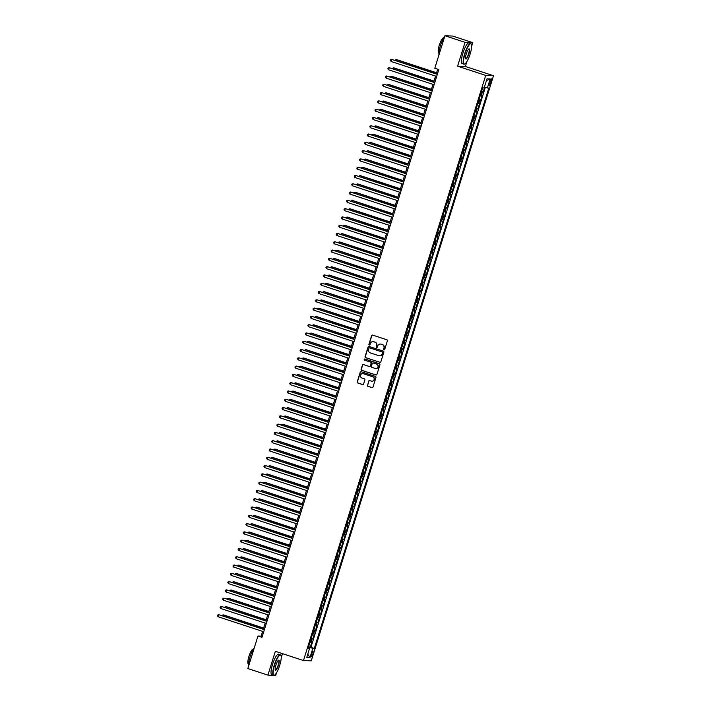 <?xml version="1.0" encoding="UTF-8"?>
<svg xmlns="http://www.w3.org/2000/svg" width="711" height="711" viewBox="0 0 711 711"><rect width="100%" height="100%" fill="white"/><g stroke="black" fill="none" stroke-linecap="round" stroke-linejoin="round"><path stroke-width="1.07" d="M383.967 349.865A0.595 0.578 -87.7 0 0 384.695 349.474L387.388 340.836A0.853 0.827 -87.7 0 0 386.855 339.76L372.653 335.094A0.853 0.827 -87.7 0 0 371.613 335.654L368.92 344.293A0.595 0.578 -87.7 0 0 369.444 345.075A0.595 0.578 -87.7 0 0 370.022 344.657L370.369 343.537A2.728 2.648 -87.7 0 1 373.702 341.769L374.893 342.151A2.728 2.648 -87.7 0 1 376.599 345.582L376.252 346.701A0.595 0.578 -87.7 0 0 376.786 347.483A0.595 0.578 -87.7 0 0 377.354 347.066L377.71 345.946A2.728 2.648 -87.7 0 1 381.043 344.177L382.225 344.559A2.728 2.648 -87.7 0 1 383.94 347.999L383.593 349.11A0.595 0.578 -87.7 0 0 383.967 349.865M380.447 344.053A2.728 2.648 -87.7 0 1 381.256 344.186L382.438 344.568A2.728 2.648 -87.7 0 1 384.153 348.008L383.798 349.119A0.595 0.578 -87.7 0 0 384.224 349.883M372.537 335.068A0.853 0.827 -87.7 0 0 371.817 335.663L369.125 344.302A0.595 0.578 -87.7 0 0 369.551 345.066M373.115 341.644A2.728 2.648 -87.7 0 1 373.915 341.769L375.097 342.16A2.728 2.648 -87.7 0 1 376.812 345.59L376.466 346.71A0.595 0.578 -87.7 0 0 376.883 347.475M312.796 654.209A2.782 0.649 108.2 0 0 312.991 651.534A2.782 0.649 108.2 0 0 311.445 654.156A2.782 0.649 108.2 0 0 311.249 656.831A2.782 0.649 108.2 0 0 312.796 654.209M367.418 385.255A0.853 0.827 -87.7 0 0 367.96 386.331L371.942 387.637A0.853 0.827 -87.7 0 0 372.982 387.086L375.968 377.479A0.853 0.827 -87.7 0 0 375.435 376.412L361.241 371.746A0.853 0.827 -87.7 0 0 360.193 372.297L357.206 381.896A0.853 0.827 -87.7 0 0 357.74 382.971L362.557 384.553A0.853 0.827 -87.7 0 0 363.597 384.002L364.876 379.887A0.853 0.827 -87.7 0 0 364.343 378.821L361.952 378.03A2.284 2.213 -87.7 0 1 362.726 373.577A2.284 2.213 -87.7 0 1 363.312 373.684L372.653 376.75A2.284 2.213 -87.7 0 1 371.889 381.212A2.284 2.213 -87.7 0 1 371.302 381.105L369.747 380.589A0.853 0.827 -87.7 0 0 368.698 381.149L367.631 385.264A0.853 0.827 -87.7 0 0 368.165 386.34L372.146 387.646A0.853 0.827 -87.7 0 0 372.262 387.673M275.344 651.303L267.923 675.13L247.837 668.536L257.969 635.998L261.986 637.323L438.811 69.589L434.794 68.274L444.926 35.737L465.021 42.34L457.6 66.167L485.72 75.41L303.473 660.546L275.344 651.303M379.816 362.334A0.853 0.827 -87.7 0 0 380.865 361.783L383.851 352.185A0.853 0.827 -87.7 0 0 383.318 351.11L369.116 346.444A0.853 0.827 -87.7 0 0 368.076 347.004L365.09 356.602A0.853 0.827 -87.7 0 0 365.623 357.669L380.03 362.343A0.853 0.827 -87.7 0 0 380.145 362.37M379.914 364.832L376.919 374.43A0.853 0.827 -87.7 0 1 375.879 374.99L361.677 370.324A0.853 0.827 -87.7 0 1 361.144 369.249L362.423 365.143A0.853 0.827 -87.7 0 1 363.463 364.583L369.222 366.476A0.853 0.827 -87.7 0 0 370.271 365.925L371.115 363.197A0.853 0.827 -87.7 0 0 370.582 362.13L364.583 360.157A0.595 0.578 -87.7 0 1 364.787 358.993A0.595 0.578 -87.7 0 1 364.939 359.019L379.381 363.756A0.853 0.827 -87.7 0 1 379.914 364.832M308.61 646.726L310.227 647.259L311.774 642.282L311.009 642.255L312.04 638.94L311.089 638.754M311.187 638.442L312.804 638.967L314.36 633.999L313.587 633.963L314.618 630.648L313.675 630.47M313.773 630.15L315.391 630.684L316.937 625.707L316.173 625.68L317.204 622.365L316.253 622.178M316.351 621.858L317.968 622.392L319.523 617.424L318.75 617.388L319.781 614.073L318.83 613.895M318.937 613.575L320.554 614.108L322.101 609.131L321.336 609.105L322.367 605.79L321.416 605.603M321.514 605.283L323.132 605.816L324.678 600.848L323.914 600.813L324.945 597.498L323.994 597.32M324.1 597L325.718 597.533L327.264 592.556L326.5 592.53L327.531 589.215L326.58 589.028M326.678 588.708L328.295 589.241L329.842 584.273L329.077 584.238L330.108 580.923L329.157 580.736M329.255 580.425L330.882 580.958L332.428 575.981L331.655 575.946L332.695 572.631L331.744 572.453M331.841 572.133L333.459 572.666L335.005 567.689L334.241 567.662L335.272 564.347L334.321 564.161M334.419 563.85L336.036 564.374L337.592 559.406L336.818 559.37L337.858 556.055L336.907 555.878M337.005 555.558L338.623 556.091L340.169 551.114L339.405 551.087L340.436 547.772L339.485 547.586M339.582 547.266L341.2 547.799L342.755 542.831L341.982 542.795L343.013 539.48L342.071 539.302M342.169 538.982L343.786 539.516L345.333 534.539L344.568 534.512L345.599 531.197L344.648 531.01M344.746 530.69L346.364 531.224L347.919 526.256L347.146 526.22L348.177 522.905L347.235 522.727M347.332 522.407L348.95 522.941L350.496 517.963L349.732 517.937L350.763 514.622L349.812 514.435M349.91 514.115L351.527 514.648L353.074 509.68L352.309 509.645L353.34 506.33L352.389 506.143M352.496 505.832L354.114 506.365L355.66 501.388L354.896 501.353L355.927 498.038L354.976 497.86M355.073 497.54L356.691 498.073L358.237 493.096L357.473 493.07L358.504 489.755L357.553 489.568M357.66 489.257L359.277 489.781L360.824 484.813L360.059 484.778L361.09 481.463L360.139 481.285M360.237 480.965L361.855 481.498L363.401 476.521L362.637 476.494L363.668 473.179L362.717 472.993M362.814 472.682L364.441 473.206L365.987 468.238L365.214 468.202L366.254 464.887L365.303 464.71M365.401 464.39L367.018 464.923L368.565 459.946L367.8 459.919L368.831 456.604L367.88 456.418M367.978 456.098L369.596 456.631L371.151 451.663L370.378 451.627L371.418 448.312L370.467 448.134M370.564 447.814L372.182 448.348L373.728 443.371L372.964 443.344L373.995 440.029L373.044 439.842M373.142 439.522L374.759 440.056L376.315 435.088L375.541 435.052L376.572 431.737L375.63 431.55M375.728 431.239L377.345 431.773L378.892 426.796L378.128 426.76L379.159 423.445L378.208 423.267M378.305 422.947L379.923 423.48L381.478 418.503L380.705 418.477L381.736 415.162L380.785 414.975M380.892 414.664L382.509 415.188L384.056 410.22L383.291 410.185L384.322 406.87L383.371 406.692M383.469 406.372L385.086 406.905L386.633 401.928L385.869 401.902L386.9 398.587L385.949 398.4M386.055 398.089L387.673 398.613L389.219 393.645L388.455 393.61L389.486 390.295L388.535 390.117M388.633 389.797L390.25 390.33L391.797 385.353L391.032 385.326L392.063 382.011L391.112 381.825M391.21 381.505L392.836 382.038L394.383 377.07L393.61 377.034L394.649 373.719L393.698 373.542M393.796 373.222L395.414 373.755L396.96 368.778L396.196 368.751L397.227 365.436L396.276 365.25M396.374 364.93L397.991 365.463L399.546 360.495L398.773 360.459L399.813 357.144L398.862 356.966M398.96 356.646L400.577 357.18L402.124 352.203L401.36 352.176L402.39 348.852L401.439 348.674M401.537 348.354L403.155 348.888L404.71 343.911L403.937 343.884L404.968 340.569L404.026 340.382M404.124 340.071L405.741 340.596L407.287 335.628L406.523 335.592L407.554 332.277L406.603 332.099M406.701 331.779L408.318 332.313L409.874 327.336L409.101 327.309L410.131 323.994L409.189 323.807M409.287 323.496L410.905 324.02L412.451 319.052L411.687 319.017L412.718 315.702L411.767 315.524M411.865 315.204L413.482 315.737L415.028 310.76L414.264 310.734L415.295 307.419L414.344 307.232M414.451 306.912L416.068 307.445L417.615 302.477L416.85 302.442L417.881 299.127L416.93 298.949M417.028 298.629L418.646 299.162L420.192 294.185L419.428 294.158L420.459 290.843L419.508 290.657M419.606 290.337L421.232 290.87L422.778 285.902L422.014 285.866L423.045 282.551L422.094 282.374M422.192 282.054L423.809 282.587L425.356 277.61L424.591 277.583L425.622 274.268L424.671 274.082M424.769 273.762L426.387 274.295L427.942 269.327L427.169 269.291L428.209 265.976L427.258 265.79M427.355 265.479L428.973 266.003L430.519 261.035L429.755 260.999L430.786 257.684L429.835 257.506M429.933 257.186L431.55 257.72L433.106 252.743L432.332 252.716L433.372 249.401L432.421 249.214M432.519 248.903L434.137 249.428L435.683 244.46L434.919 244.424L435.95 241.109L434.999 240.931M435.096 240.611L436.714 241.145L438.269 236.168L437.496 236.141L438.527 232.826L437.585 232.639M437.683 232.319L439.3 232.853L440.847 227.884L440.082 227.849L441.113 224.534L440.162 224.356M440.26 224.036L441.878 224.569L443.433 219.592L442.66 219.566L443.691 216.251L442.74 216.064M442.846 215.744L444.464 216.277L446.01 211.309L445.246 211.274L446.277 207.959L445.326 207.781M445.424 207.461L447.041 207.994L448.588 203.017L447.823 202.991L448.854 199.675L447.903 199.489M448.01 199.169L449.628 199.702L451.174 194.734L450.41 194.698L451.441 191.383L450.49 191.197M450.587 190.886L452.205 191.419L453.751 186.442L452.987 186.406L454.018 183.091L453.067 182.914M453.165 182.594L454.791 183.127L456.338 178.15L455.564 178.123L456.604 174.808L455.653 174.622M455.751 174.311L457.369 174.835L458.915 169.867L458.151 169.831L459.182 166.516L458.231 166.338M458.328 166.019L459.946 166.552L461.501 161.575L460.728 161.548L461.768 158.233L460.817 158.046M460.915 157.726L462.532 158.26L464.079 153.292L463.314 153.256L464.345 149.941L463.394 149.763M463.492 149.443L465.11 149.977L466.665 145L465.892 144.973L466.923 141.658L465.981 141.471M466.078 141.151L467.696 141.685L469.242 136.716L468.478 136.681L469.509 133.366L468.558 133.188M468.656 132.868L470.273 133.401L471.828 128.424L471.055 128.398L472.086 125.083L471.144 124.896M471.242 124.576L472.859 125.109L474.406 120.141L473.642 120.106L474.672 116.791L473.722 116.604M473.819 116.293L475.437 116.826L476.983 111.849L476.219 111.814L477.25 108.499L476.299 108.321M476.406 108.001L478.023 108.534L479.57 103.557L478.805 103.53L479.836 100.215L478.885 100.029M478.983 99.718L480.6 100.242L482.147 95.274L480.432 95.061M489.87 81.365L489.301 83.187A2.693 0.631 108.2 0 0 489.115 85.782A2.693 0.631 108.2 0 0 490.608 83.24L491.177 81.418A2.693 0.631 108.2 0 0 491.363 78.832A2.693 0.631 108.2 0 0 489.87 81.365M485.72 75.41L493.505 75.722L311.258 660.866L303.473 660.546M310.227 647.259L314.306 648.396L488.812 88.12L484.351 87.257M314.306 648.396L312.831 648.334L309.996 657.453L306.796 657.32L309.64 648.201L308.165 648.148L482.671 87.871L484.147 87.933L486.982 78.814L490.181 78.948L487.337 88.066M481.56 91.426L483.187 91.959L481.463 91.746M480.6 100.242L479.836 100.215M478.023 108.534L477.25 108.499M475.437 116.826L474.672 116.791M472.859 125.109L472.086 125.083M470.273 133.401L469.509 133.366M467.696 141.685L466.923 141.658M465.11 149.977L464.345 149.941M462.532 158.26L461.768 158.233M459.946 166.552L459.182 166.516M457.369 174.835L456.604 174.808M454.791 183.127L454.018 183.091M452.205 191.419L451.441 191.383M449.628 199.702L448.854 199.675M447.041 207.994L446.277 207.959M444.464 216.277L443.691 216.251M441.878 224.569L441.113 224.534M439.3 232.853L438.527 232.826M436.714 241.145L435.95 241.109M434.137 249.428L433.372 249.401M431.55 257.72L430.786 257.684M428.973 266.003L428.209 265.976M426.387 274.295L425.622 274.268M423.809 282.587L423.045 282.551M421.232 290.87L420.459 290.843M418.646 299.162L417.881 299.127M416.068 307.445L415.295 307.419M413.482 315.737L412.718 315.702M410.905 324.02L410.131 323.994M408.318 332.313L407.554 332.277M405.741 340.596L404.968 340.569M403.155 348.888L402.39 348.852M400.577 357.18L399.813 357.144M397.991 365.463L397.227 365.436M395.414 373.755L394.649 373.719M392.836 382.038L392.063 382.011M390.25 390.33L389.486 390.295M387.673 398.613L386.9 398.587M385.086 406.905L384.322 406.87M382.509 415.188L381.736 415.162M379.923 423.48L379.159 423.445M377.345 431.773L376.572 431.737M374.759 440.056L373.995 440.029M372.182 448.348L371.418 448.312M369.596 456.631L368.831 456.604M367.018 464.923L366.254 464.887M364.441 473.206L363.668 473.179M361.855 481.498L361.09 481.463M359.277 489.781L358.504 489.755M356.691 498.073L355.927 498.038M354.114 506.365L353.34 506.33M351.527 514.648L350.763 514.622M348.95 522.941L348.177 522.905M346.364 531.224L345.599 531.197M343.786 539.516L343.013 539.48M341.2 547.799L340.436 547.772M338.623 556.091L337.858 556.055M336.036 564.374L335.272 564.347M333.459 572.666L332.695 572.631M330.882 580.958L330.108 580.923M328.295 589.241L327.531 589.215M325.718 597.533L324.945 597.498M323.132 605.816L322.367 605.79M320.554 614.108L319.781 614.073M317.968 622.392L317.204 622.365M315.391 630.684L314.618 630.648M312.804 638.967L312.04 638.94M310.929 647.286L485.284 87.506M483.187 91.959L484.626 87.329M308.618 647.765L308.476 647.143M471.615 46.437L472.797 42.66L465.021 42.34M472.797 42.66L452.711 36.057L444.926 35.737M267.923 675.13L273.317 675.352M274.082 675.388L275.708 675.45L276.526 672.81M281.236 657.684L282.498 653.649M457.6 66.167L465.376 66.487L466.905 61.564M465.376 66.487L493.505 75.722M262.599 631.377L261.124 636.132L257.969 635.998M437.692 69.225L436.243 73.864M435.559 76.077L433.666 82.156M432.972 84.36L431.079 90.439M430.395 92.652L428.502 98.731M427.818 100.944L425.925 107.023M425.231 109.227L423.338 115.306M422.654 117.519L420.761 123.598M420.068 125.803L418.175 131.882M417.49 134.095L415.597 140.174M414.904 142.378L413.011 148.457M412.327 150.67L410.434 156.749M409.74 158.953L407.847 165.032M407.163 167.245L405.27 173.324M404.577 175.537L402.684 181.607M401.999 183.82L400.106 189.899M399.422 192.112L397.52 198.191M396.836 200.395L394.943 206.474M394.258 208.687L392.365 214.766M391.672 216.971L389.779 223.05M389.095 225.263L387.202 231.342M386.508 233.546L384.615 239.625M383.931 241.838L382.038 247.917M381.345 250.121L379.452 256.2M378.767 258.413L376.874 264.492M376.181 266.705L374.288 272.784M373.604 274.988L371.711 281.067M371.018 283.28L369.125 289.359M368.44 291.563L366.547 297.642M365.863 299.855L363.97 305.934M363.277 308.139L361.384 314.218M360.699 316.431L358.806 322.51M358.113 324.714L356.22 330.793M355.536 333.006L353.643 339.085M352.949 341.298L351.056 347.377M350.372 349.581L348.479 355.66M347.786 357.873L345.893 363.952M345.208 366.156L343.315 372.235M342.622 374.448L340.729 380.527M340.045 382.731L338.152 388.81M337.467 391.023L335.565 397.102M334.881 399.306L332.988 405.386M332.304 407.599L330.411 413.678M329.717 415.891L327.824 421.97M327.14 424.174L325.247 430.253M324.554 432.466L322.661 438.545M321.976 440.749L320.083 446.828M319.39 449.041L317.497 455.12M316.813 457.324L314.92 463.403M314.226 465.616L312.333 471.695M311.649 473.899L309.756 479.978M309.063 482.191L307.17 488.27M306.485 490.483L304.592 496.554M303.908 498.767L302.015 504.846M301.322 507.059L299.429 513.138M298.744 515.342L296.851 521.421M296.158 523.634L294.265 529.713M293.581 531.917L291.688 537.996M290.995 540.209L289.101 546.288M288.417 548.492L286.524 554.571M285.831 556.784L283.938 562.863M283.254 565.067L281.36 571.146M280.667 573.359L278.774 579.438M278.09 581.651L276.197 587.73M275.512 589.934L273.611 596.014M272.926 598.227L271.033 604.306M270.349 606.51L268.456 612.589M267.763 614.802L265.87 620.881M265.185 623.085L263.292 629.164M262.243 636.496L261.124 636.132M477.854 103.344L478.805 103.53M475.268 111.636L476.219 111.814M472.691 119.928L473.642 120.106M470.104 128.211L471.055 128.398M467.527 136.503L468.478 136.681M464.941 144.786L465.892 144.973M462.363 153.078L463.314 153.256M459.786 161.361L460.728 161.548M457.2 169.653L458.151 169.831M454.622 177.937L455.564 178.123M452.036 186.229L452.987 186.406M449.459 194.512L450.41 194.698M446.872 202.804L447.823 202.991M444.295 211.096L445.246 211.274M441.709 219.379L442.66 219.566M439.131 227.671L440.082 227.849M436.545 235.954L437.496 236.141M433.968 244.246L434.919 244.424M431.381 252.529L432.332 252.716M428.804 260.821L429.755 260.999M426.227 269.105L427.169 269.291M423.64 277.397L424.591 277.583M421.063 285.689L422.014 285.866M418.477 293.972L419.428 294.158M415.899 302.264L416.85 302.442M413.313 310.547L414.264 310.734M410.736 318.839L411.687 319.017M408.15 327.122L409.101 327.309M405.572 335.414L406.523 335.592M402.986 343.697L403.937 343.884M400.409 351.989L401.36 352.176M397.831 360.281L398.773 360.459M395.245 368.565L396.196 368.751M392.668 376.857L393.61 377.034M390.081 385.14L391.032 385.326M387.504 393.432L388.455 393.61M384.918 401.715L385.869 401.902M382.34 410.007L383.291 410.185M379.754 418.29L380.705 418.477M377.177 426.582L378.128 426.76M374.59 434.874L375.541 435.052M372.013 443.157L372.964 443.344M369.427 451.449L370.378 451.627M366.849 459.733L367.8 459.919M364.272 468.025L365.214 468.202M361.686 476.308L362.637 476.494M359.108 484.6L360.059 484.778M356.522 492.883L357.473 493.07M353.945 501.175L354.896 501.353M351.358 509.458L352.309 509.645M348.781 517.75L349.732 517.937M346.195 526.042L347.146 526.22M343.617 534.325L344.568 534.512M341.031 542.617L341.982 542.795M338.454 550.901L339.405 551.087M335.876 559.193L336.818 559.37M333.29 567.476L334.241 567.662M330.713 575.768L331.655 575.946M328.127 584.051L329.077 584.238M325.549 592.343L326.5 592.53M322.963 600.635L323.914 600.813M320.385 608.918L321.336 609.105M317.799 617.21L318.75 617.388M315.222 625.493L316.173 625.68M312.636 633.785L313.587 633.963M309.64 648.201L308.325 647.641M310.058 642.069L311.009 642.255M308.778 647.241L312.831 648.334M486.431 80.583L490.181 78.948M309.996 657.453L307.765 654.209M369 346.417A0.853 0.827 -87.7 0 0 368.289 347.004L365.294 356.611A0.853 0.827 -87.7 0 0 365.827 357.677L380.03 362.343M382.465 352.718A0.595 0.578 -87.7 0 0 382.091 351.963L369.631 347.866A0.595 0.578 -87.7 0 0 368.902 348.257L368.538 349.439A2.728 2.648 -87.7 0 0 370.244 352.869L378.767 355.669A2.728 2.648 -87.7 0 0 382.1 353.891L382.678 352.718A0.595 0.578 -87.7 0 0 382.305 351.972L382.091 351.963M369.587 347.857A0.595 0.578 -87.7 0 1 369.844 347.875L382.305 351.972M379.567 355.793A2.728 2.648 -87.7 0 0 382.314 353.9L382.1 353.891M382.678 352.718L382.314 353.9M363.357 364.556A0.853 0.827 -87.7 0 0 362.637 365.152L361.357 369.258A0.853 0.827 -87.7 0 0 361.89 370.333L376.092 374.99A0.853 0.827 -87.7 0 0 376.208 375.026M369.551 366.512A0.853 0.827 -87.7 0 0 370.475 365.934L371.329 363.205A0.853 0.827 -87.7 0 0 370.795 362.13L364.583 360.157M364.894 359.002A0.595 0.578 -87.7 0 0 364.796 360.166M375.204 368.44A2.284 2.213 -87.7 0 0 378.056 366.663A2.284 2.213 -87.7 0 0 376.554 364.085L373.266 363.01A0.853 0.827 -87.7 0 0 372.217 363.561L371.373 366.289A0.853 0.827 -87.7 0 0 371.906 367.356L375.204 368.44M375.888 368.547A2.284 2.213 -87.7 0 0 376.768 364.094L376.554 364.085M373.151 362.974A0.853 0.827 -87.7 0 1 373.471 363.019L376.768 364.094M369.631 380.563A0.853 0.827 -87.7 0 0 368.911 381.158L367.631 385.264M371.986 381.212A2.284 2.213 -87.7 0 0 372.866 376.759L372.653 376.75M362.832 373.586A2.284 2.213 -87.7 0 1 363.517 373.693L372.866 376.759M361.126 371.72A0.853 0.827 -87.7 0 0 360.406 372.306L357.42 381.905A0.853 0.827 -87.7 0 0 357.953 382.98L362.761 384.562A0.853 0.827 -87.7 0 0 362.877 384.589M436.59 72.771L396.525 59.608L395.698 60.551M436.545 72.904L396 59.591L394.801 60.248M437.363 74.237L391.788 59.413L437.327 74.371M391.148 61.484L390.455 60.533L390.712 59.697L391.788 59.413L391.148 61.484L436.678 76.441M470.131 54.036A10.612 2.48 108.2 0 0 471.34 44.331A10.612 2.48 108.2 0 0 464.994 53.832A10.612 2.48 108.2 0 0 464.914 63.901A10.612 2.48 108.2 0 0 470.131 54.036M464.763 63.972A10.869 2.533 -71.8 0 1 464.603 64.07A10.869 2.533 -71.8 0 1 463.928 64.186A10.869 2.533 -71.8 0 1 464.692 53.743A10.869 2.533 -71.8 0 1 470.718 43.522A10.869 2.533 -71.8 0 1 471.189 44.011A10.869 2.533 -71.8 0 1 471.26 44.18M468.842 53.983A5.306 1.235 -71.8 0 1 465.669 58.737A5.306 1.235 -71.8 0 1 466.283 53.876A5.306 1.235 -71.8 0 1 468.887 48.943A5.306 1.235 -71.8 0 1 468.842 53.983M465.607 58.551A5.048 1.173 108.2 0 0 465.749 58.649A5.048 1.173 108.2 0 0 468.54 53.903A5.048 1.173 108.2 0 0 468.896 49.059A5.048 1.173 108.2 0 0 468.727 49.059M438.954 54.907A10.869 2.533 -71.8 0 1 440.42 45.771A10.869 2.533 -71.8 0 1 444.615 36.75M445.593 35.763A10.869 2.533 -71.8 0 1 446.446 35.55L447.317 35.834M438.936 52.765L438.758 52.712A7.83 1.822 -71.8 0 1 439.309 45.193A7.83 1.822 -71.8 0 1 443.646 37.834L443.824 37.896M463.928 64.186L462.159 63.599A10.869 2.533 -71.8 0 1 462.923 53.165A10.869 2.533 -71.8 0 1 468.949 42.944L470.718 43.522M279.743 665.283A10.612 2.48 108.2 0 0 280.961 655.578A10.612 2.48 108.2 0 0 274.615 665.069A10.612 2.48 108.2 0 0 274.526 675.148A10.612 2.48 108.2 0 0 279.743 665.283M274.384 675.219A10.869 2.533 -71.8 0 1 274.224 675.317A10.869 2.533 -71.8 0 1 273.548 675.432A10.869 2.533 -71.8 0 1 274.313 664.989A10.869 2.533 -71.8 0 1 280.33 654.769A10.869 2.533 -71.8 0 1 280.809 655.258A10.869 2.533 -71.8 0 1 280.881 655.426M278.463 665.229A5.306 1.235 -71.8 0 1 275.29 669.975A5.306 1.235 -71.8 0 1 275.895 665.123A5.306 1.235 -71.8 0 1 278.508 660.19A5.306 1.235 -71.8 0 1 278.463 665.229M275.228 669.798A5.048 1.173 108.2 0 0 275.361 669.886A5.048 1.173 108.2 0 0 278.161 665.149A5.048 1.173 108.2 0 0 278.516 660.306A5.048 1.173 108.2 0 0 278.348 660.297M248.574 666.154A10.869 2.533 -71.8 0 1 250.041 657.017A10.869 2.533 -71.8 0 1 254.227 647.997M248.557 664.012L248.379 663.958A7.83 1.822 -71.8 0 1 248.93 656.44A7.83 1.822 -71.8 0 1 253.267 649.081L253.436 649.134M273.548 675.432L271.78 674.846A10.869 2.533 -71.8 0 1 272.544 664.412A10.869 2.533 -71.8 0 1 278.561 654.182L280.33 654.769M434.003 81.054L393.938 67.901L393.121 68.834M433.968 81.196L393.414 67.874L392.214 68.54M431.426 89.346L391.361 76.184L390.535 77.126M431.381 89.479L390.837 76.166L389.637 76.824M428.84 97.629L388.775 84.476L387.957 85.409M428.804 97.771L388.25 84.449L387.051 85.116M426.262 105.921L386.197 92.759L385.371 93.701M426.218 106.055L385.673 92.741L384.473 93.408M434.785 82.52L389.21 67.705L434.741 82.663M388.562 69.776L387.868 68.816L388.126 67.989L389.21 67.705L388.562 69.776L434.101 84.733M432.208 90.812L386.633 75.988L432.164 90.946M385.984 78.068L385.291 77.108L385.549 76.273L386.633 75.988L385.984 78.068L431.515 93.017M429.622 99.096L384.047 84.28L429.577 99.238M383.398 86.351L382.705 85.391L382.971 84.565L384.047 84.28L383.398 86.351L428.937 101.309M427.044 107.388L381.469 92.563L427 107.521M380.82 94.643L380.127 93.683L380.385 92.857L381.469 92.563L380.82 94.643L426.351 109.592M423.685 114.213L383.62 101.051L382.794 101.984M423.64 114.347L383.087 101.024L381.887 101.691M424.458 115.671L378.883 100.855L424.414 115.813M378.243 102.926L377.55 101.966L377.808 101.14L378.883 100.855L378.243 102.926L423.774 117.884M421.099 122.496L381.034 109.334L380.207 110.276M421.054 122.639L380.509 109.316L379.31 109.983M421.881 123.963L376.306 109.147L421.836 124.096M375.657 111.218L374.964 110.258L375.221 109.432L376.306 109.147L375.657 111.218L421.188 126.176M418.521 130.788L378.456 117.626L377.63 118.559M418.477 130.922L377.923 117.599L376.732 118.266M419.294 132.255L373.719 117.431L419.25 132.388M373.079 119.501L372.386 118.541L372.644 117.715L373.719 117.431L373.079 119.501L418.61 134.459M415.935 139.072L375.87 125.909L375.044 126.851M415.891 139.214L375.346 125.891L374.146 126.558M416.717 140.538L371.142 125.723L416.673 140.68M370.493 127.793L369.8 126.834L370.058 126.007L371.142 125.723L370.493 127.793L416.024 142.751M413.358 147.364L373.293 134.201L372.466 135.143M413.313 147.497L372.768 134.183L371.569 134.841M414.131 148.83L368.556 134.006L414.086 148.963M367.916 136.077L367.223 135.126L367.48 134.29L368.556 134.006L367.916 136.077L413.447 151.034M410.771 155.647L370.707 142.493L369.88 143.426M410.727 155.789L370.182 142.467L368.982 143.133M411.553 157.113L365.978 142.298L411.509 157.255M365.33 144.369L364.636 143.409L364.894 142.582L365.978 142.298L365.33 144.369L410.86 159.326M408.194 163.939L368.129 150.776L367.303 151.719M408.15 164.072L367.605 150.759L366.405 151.416M408.967 165.405L363.392 150.581L408.932 165.539M362.752 152.652L362.059 151.701L362.317 150.865L363.392 150.581L362.752 152.652L408.283 167.609M405.608 172.222L365.543 159.068L364.725 160.002M405.563 172.364L365.019 159.042L363.819 159.708M406.39 173.688L360.815 158.873L406.345 173.831M360.166 160.944L359.473 159.984L359.73 159.157L360.815 158.873L360.166 160.944L405.705 175.901M403.03 180.514L362.966 167.352L362.139 168.294M402.986 180.647L362.441 167.334L361.241 168M403.804 181.98L358.237 167.156L403.768 182.114M357.589 169.236L356.895 168.276L357.153 167.441L358.237 167.156L357.589 169.236L403.119 184.185M400.444 188.806L360.379 175.644L359.562 176.577M400.409 188.939L359.855 175.617L358.655 176.284M401.226 190.264L355.651 175.448L401.182 190.406M355.002 177.519L354.309 176.559L354.567 175.733L355.651 175.448L355.002 177.519L400.542 192.477M397.867 197.089L357.802 183.927L356.975 184.869M397.822 197.231L357.278 183.909L356.078 184.576M398.649 198.556L353.074 183.74L398.604 198.689M352.425 185.811L351.732 184.851L351.989 184.025L353.074 183.74L352.425 185.811L397.956 200.769M395.28 205.381L355.216 192.219L354.398 193.152M395.245 205.515L354.691 192.192L353.491 192.859M396.063 206.848L350.487 192.023L396.018 206.981M349.848 194.094L349.154 193.134L349.412 192.308L350.487 192.023L349.848 194.094L395.378 209.052M392.703 213.664L352.638 200.502L351.812 201.444M392.659 213.807L352.114 200.484L350.914 201.151M393.485 215.131L347.91 200.315L393.441 215.273M347.261 202.386L346.568 201.426L346.826 200.6L347.91 200.315L347.261 202.386L392.792 217.344M390.126 221.956L350.061 208.794L349.234 209.736M390.081 222.09L349.528 208.776L348.337 209.434M390.899 223.423L345.324 208.599L390.854 223.556M344.684 210.669L343.991 209.718L344.248 208.883L345.324 208.599L344.684 210.669L390.215 225.627M387.539 230.24L347.475 217.077L346.648 218.019M387.495 230.382L346.95 217.059L345.75 217.726M388.322 231.706L342.746 216.891L388.277 231.848M342.098 218.961L341.404 218.001L341.662 217.175L342.746 216.891L342.098 218.961L387.628 233.919M384.962 238.532L344.897 225.369L344.071 226.311M384.918 238.665L344.364 225.351L343.173 226.009M385.735 239.998L340.16 225.174L385.691 240.131M339.52 227.244L338.827 226.294L339.085 225.458L340.16 225.174L339.52 227.244L385.051 242.202M382.376 246.815L342.311 233.661L341.484 234.594M382.331 246.957L341.787 233.635L340.587 234.301M383.158 248.281L337.583 233.466L383.113 248.423M336.934 235.537L336.241 234.577L336.499 233.75L337.583 233.466L336.934 235.537L382.465 250.494M379.798 255.107L339.734 241.944L338.907 242.886M379.754 255.24L339.209 241.927L338.009 242.593M380.572 256.573L334.997 241.749L380.536 256.707M334.357 243.829L333.663 242.869L333.921 242.033L334.997 241.749L334.357 243.829L379.887 258.777M377.212 263.399L337.147 250.236L336.321 251.17M377.168 263.532L336.623 250.21L335.423 250.876M377.994 264.856L332.419 250.041L377.95 264.999M331.77 252.112L331.077 251.152L331.335 250.325L332.419 250.041L331.77 252.112L377.301 267.069M374.635 271.682L334.57 258.52L333.743 259.462M374.59 271.824L334.046 258.502L332.846 259.168M375.408 273.148L329.833 258.333L375.372 273.282M329.193 260.404L328.5 259.444L328.758 258.617L329.833 258.333L329.193 260.404L374.724 275.361M372.049 279.974L331.984 266.812L331.166 267.745M372.013 280.107L331.459 266.785L330.26 267.452M369.471 288.257L329.406 275.095L328.58 276.037M369.427 288.399L328.882 275.077L327.682 275.744M366.885 296.549L326.82 283.387L326.002 284.329M366.849 296.683L326.296 283.36L325.096 284.027M372.831 281.44L327.256 266.616L372.786 281.574M326.607 268.687L325.914 267.727L326.171 266.901L327.256 266.616L326.607 268.687L372.146 283.645M370.253 289.724L324.678 274.908L370.209 289.866M324.029 276.979L323.336 276.019L323.594 275.193L324.678 274.908L324.029 276.979L369.56 291.937M367.667 298.016L322.092 283.191L367.623 298.149M321.452 285.262L320.75 284.302L321.017 283.476L322.092 283.191L321.452 285.262L366.983 300.22M364.308 304.832L324.243 291.67L323.416 292.612M364.263 304.975L323.718 291.652L322.518 292.319M365.09 306.299L319.515 291.483L365.045 306.441M318.866 293.554L318.173 292.594L318.43 291.768L319.515 291.483L318.866 293.554L364.396 308.512M361.73 313.124L321.665 299.962L320.839 300.904M361.686 313.258L321.132 299.944L319.932 300.602M362.503 314.591L316.928 299.766L362.459 314.724M316.288 301.837L315.595 300.886L315.853 300.051L316.928 299.766L316.288 301.837L361.819 316.795M359.144 321.408L319.079 308.254L318.252 309.187M359.099 321.55L318.555 308.227L317.355 308.894M359.926 322.874L314.351 308.059L359.882 323.016M313.702 310.129L313.009 309.169L313.267 308.343L314.351 308.059L313.702 310.129L359.233 325.087M356.567 329.7L316.502 316.537L315.675 317.479M356.522 329.833L315.968 316.519L314.777 317.186M357.34 331.166L311.765 316.342L357.295 331.299M311.125 318.421L310.431 317.462L310.689 316.626L311.765 316.342L311.125 318.421L356.655 333.37M353.98 337.992L313.915 324.829L313.089 325.762M353.936 338.125L313.391 324.803L312.191 325.469M354.762 339.449L309.187 324.634L354.718 339.591M308.538 326.705L307.845 325.745L308.103 324.918L309.187 324.634L308.538 326.705L354.069 341.662M351.403 346.275L311.338 333.112L310.511 334.054M351.358 346.408L310.814 333.095L309.614 333.761M352.176 347.741L306.601 332.926L352.141 347.875M305.961 334.997L305.268 334.037L305.526 333.21L306.601 332.926L305.961 334.997L351.492 349.954M348.817 354.567L308.752 341.404L307.925 342.338M348.772 354.7L308.227 341.378L307.028 342.044M349.599 356.033L304.024 341.209L349.554 356.167M303.375 343.28L302.682 342.32L302.939 341.493L304.024 341.209L303.375 343.28L348.905 358.237M346.239 362.85L306.174 349.688L305.348 350.63M346.195 362.992L305.65 349.67L304.45 350.336M347.012 364.316L301.437 349.501L346.977 364.459M300.797 351.572L300.104 350.612L300.362 349.785L301.437 349.501L300.797 351.572L346.328 366.529M343.653 371.142L303.588 357.98L302.77 358.922M343.617 371.275L303.064 357.953L301.864 358.62M344.435 372.608L298.86 357.784L344.391 372.742M298.211 359.855L297.518 358.895L297.776 358.068L298.86 357.784L298.211 359.855L343.751 374.813M341.076 379.425L301.011 366.263L300.184 367.205M341.031 379.567L300.486 366.245L299.287 366.912M341.849 380.892L296.283 366.076L341.813 381.034M295.634 368.147L294.941 367.187L295.198 366.361L296.283 366.076L295.634 368.147L341.164 383.105M338.489 387.717L298.424 374.555L297.607 375.497M338.454 387.851L297.9 374.537L296.7 375.195M339.271 389.184L293.696 374.359L339.227 389.317M293.048 376.43L292.354 375.479L292.612 374.644L293.696 374.359L293.048 376.43L338.587 391.388M335.912 396L295.847 382.847L295.021 383.78M335.868 396.143L295.323 382.82L294.123 383.487M336.694 397.467L291.119 382.651L336.65 397.609M290.47 384.722L289.777 383.762L290.035 382.936L291.119 382.651L290.47 384.722L336.001 399.68M333.326 404.292L293.261 391.13L292.443 392.072M333.29 404.426L292.736 391.112L291.537 391.77M334.108 405.759L288.533 390.934L334.063 405.892M287.893 393.014L287.2 392.054L287.457 391.219L288.533 390.934L287.893 393.014L333.423 407.963M330.748 412.576L290.683 399.422L289.857 400.355M330.704 412.718L290.159 399.395L288.959 400.062M331.53 414.042L285.955 399.226L331.486 414.184M285.307 401.297L284.613 400.337L284.871 399.511L285.955 399.226L285.307 401.297L330.837 416.255M328.171 420.868L288.106 407.705L287.28 408.647M328.127 421.001L287.573 407.687L286.382 408.354M328.944 422.334L283.369 407.51L328.9 422.467M282.729 409.589L282.036 408.629L282.294 407.803L283.369 407.51L282.729 409.589L328.26 424.547M325.585 429.16L285.52 415.997L284.693 416.93M325.54 429.293L284.995 415.971L283.796 416.637M326.367 430.617L280.792 415.802L326.322 430.759M280.143 417.872L279.45 416.913L279.707 416.086L280.792 415.802L280.143 417.872L325.674 432.83M323.007 437.443L282.942 424.28L282.116 425.222M322.963 437.585L282.418 424.263L281.218 424.929M323.781 438.909L278.205 424.094L323.736 439.043M277.566 426.165L276.872 425.205L277.13 424.378L278.205 424.094L277.566 426.165L323.096 441.122M320.421 445.735L280.356 432.572L279.53 433.514M320.377 445.868L279.832 432.546L278.632 433.212M321.203 447.201L275.628 432.377L321.159 447.335M274.979 434.448L274.286 433.488L274.544 432.661L275.628 432.377L274.979 434.448L320.51 449.405M317.844 454.018L277.779 440.856L276.952 441.798M317.799 454.16L277.254 440.838L276.055 441.504M318.617 455.484L273.042 440.669L318.581 455.627M272.402 442.74L271.709 441.78L271.966 440.953L273.042 440.669L272.402 442.74L317.933 457.697M315.257 462.31L275.193 449.148L274.366 450.09M315.213 462.443L274.668 449.13L273.468 449.787M316.04 463.776L270.464 448.952L315.995 463.91M269.816 451.023L269.122 450.072L269.38 449.236L270.464 448.952L269.816 451.023L315.346 465.981M312.68 470.593L272.615 457.44L271.789 458.373M312.636 470.735L272.091 457.413L270.891 458.08M313.453 472.06L267.887 457.244L313.418 472.202M267.238 459.315L266.545 458.355L266.803 457.529L267.887 457.244L267.238 459.315L312.769 474.273M310.094 478.885L270.029 465.723L269.211 466.665M310.058 479.018L269.505 465.705L268.305 466.363M310.876 480.352L265.301 465.527L310.831 480.485M264.652 467.598L263.959 466.647L264.216 465.812L265.301 465.527L264.652 467.598L310.192 482.556M307.516 487.168L267.452 474.015L266.625 474.948M307.472 487.311L266.927 473.988L265.727 474.655M308.298 488.635L262.723 473.819L308.254 488.777M262.075 475.89L261.381 474.93L261.639 474.104L262.723 473.819L262.075 475.89L307.605 490.848M304.93 495.46L264.865 482.298L264.048 483.24M304.895 495.594L264.341 482.28L263.141 482.947M305.712 496.927L260.137 482.102L305.668 497.06M259.497 484.182L258.795 483.222L259.062 482.396L260.137 482.102L259.497 484.182L305.028 499.131M302.353 503.752L262.288 490.59L261.461 491.523M302.308 503.886L261.764 490.563L260.564 491.23M303.135 505.21L257.56 490.394L303.09 505.352M256.911 492.465L256.218 491.505L256.475 490.679L257.56 490.394L256.911 492.465L302.442 507.423M299.775 512.036L259.711 498.873L258.884 499.815M299.731 512.178L259.177 498.855L257.977 499.522M300.549 513.502L254.973 498.687L300.504 513.635M254.334 500.757L253.64 499.797L253.898 498.971L254.973 498.687L254.334 500.757L299.864 515.715M297.189 520.328L257.124 507.165L256.298 508.098M297.145 520.461L256.6 507.139L255.4 507.805M297.971 521.794L252.396 506.97L297.927 521.927M251.747 509.04L251.054 508.081L251.312 507.254L252.396 506.97L251.747 509.04L297.278 523.998M294.612 528.611L254.547 515.448L253.72 516.39M294.567 528.753L254.014 515.431L252.823 516.097M295.385 530.077L249.81 515.262L295.341 530.219M249.17 517.332L248.477 516.373L248.734 515.546L249.81 515.262L249.17 517.332L294.701 532.29M292.025 536.903L251.961 523.74L251.134 524.682M291.981 537.036L251.436 523.723L250.236 524.38M292.808 538.369L247.232 523.545L292.763 538.503M246.584 525.616L245.89 524.665L246.148 523.829L247.232 523.545L246.584 525.616L292.114 540.573M289.448 545.186L249.383 532.032L248.557 532.966M289.404 545.328L248.859 532.006L247.659 532.672M290.221 546.652L244.646 531.837L290.186 546.795M244.006 533.908L243.313 532.948L243.571 532.121L244.646 531.837L244.006 533.908L289.537 548.865M286.862 553.478L246.797 540.316L245.97 541.258M286.817 553.611L246.273 540.298L245.073 540.955M287.644 554.944L242.069 540.12L287.6 555.078M241.42 542.191L240.727 541.24L240.985 540.404L242.069 540.12L241.42 542.191L286.951 557.148M284.284 561.761L244.22 548.608L243.393 549.541M284.24 561.903L243.695 548.581L242.495 549.248M285.058 563.228L239.483 548.412L285.022 563.37M238.843 550.483L238.149 549.523L238.407 548.696L239.483 548.412L238.843 550.483L284.373 565.441M281.698 570.053L241.633 556.891L240.816 557.833M281.663 570.186L241.109 556.873L239.909 557.54M282.48 571.52L236.905 556.695L282.436 571.653M236.256 558.775L235.563 557.815L235.821 556.98L236.905 556.695L236.256 558.775L281.796 573.724M279.121 578.345L239.056 565.183L238.229 566.116M279.076 578.478L238.532 565.156L237.332 565.823M279.894 579.803L234.328 564.987L279.858 579.945M233.679 567.058L232.986 566.098L233.244 565.272L234.328 564.987L233.679 567.058L279.21 582.016M276.535 586.628L236.47 573.466L235.652 574.408M276.499 586.771L235.945 573.448L234.746 574.115M277.317 588.095L231.742 573.279L277.272 588.228M231.093 575.35L230.4 574.39L230.657 573.564L231.742 573.279L231.093 575.35L276.632 590.308M273.957 594.92L233.892 581.758L233.066 582.691M273.913 595.054L233.368 581.731L232.168 582.398M274.739 596.387L229.164 581.562L274.695 596.52M228.515 583.633L227.822 582.673L228.08 581.847L229.164 581.562L228.515 583.633L274.046 598.591M271.371 603.204L231.306 590.041L230.488 590.983M271.335 603.346L230.782 590.023L229.582 590.69M272.153 604.67L226.578 589.854L272.109 604.812M225.938 591.925L225.245 590.965L225.503 590.139L226.578 589.854L225.938 591.925L271.469 606.883M268.794 611.496L228.729 598.333L227.902 599.275M268.749 611.629L228.204 598.315L227.005 598.973M269.576 612.962L224.001 598.138L269.531 613.095M223.352 600.208L222.659 599.257L222.916 598.422L224.001 598.138L223.352 600.208L268.882 615.166M266.216 619.779L226.151 606.616L225.325 607.558M266.172 619.921L225.618 606.599L224.427 607.265M266.989 621.245L221.414 606.43L266.945 621.387M220.774 608.5L220.081 607.541L220.339 606.714L221.414 606.43L220.774 608.5L266.305 623.458M263.63 628.071L223.565 614.908L222.739 615.85M263.585 628.204L223.041 614.891L221.841 615.548M264.412 629.537L218.837 614.713L264.368 629.67M218.188 616.784L217.495 615.833L217.753 614.997L218.837 614.713L218.188 616.784L263.719 631.741M481.383 95.238L482.413 91.923M489.986 81.027L491.177 81.418M489.408 82.849L490.608 83.24"/></g></svg>
